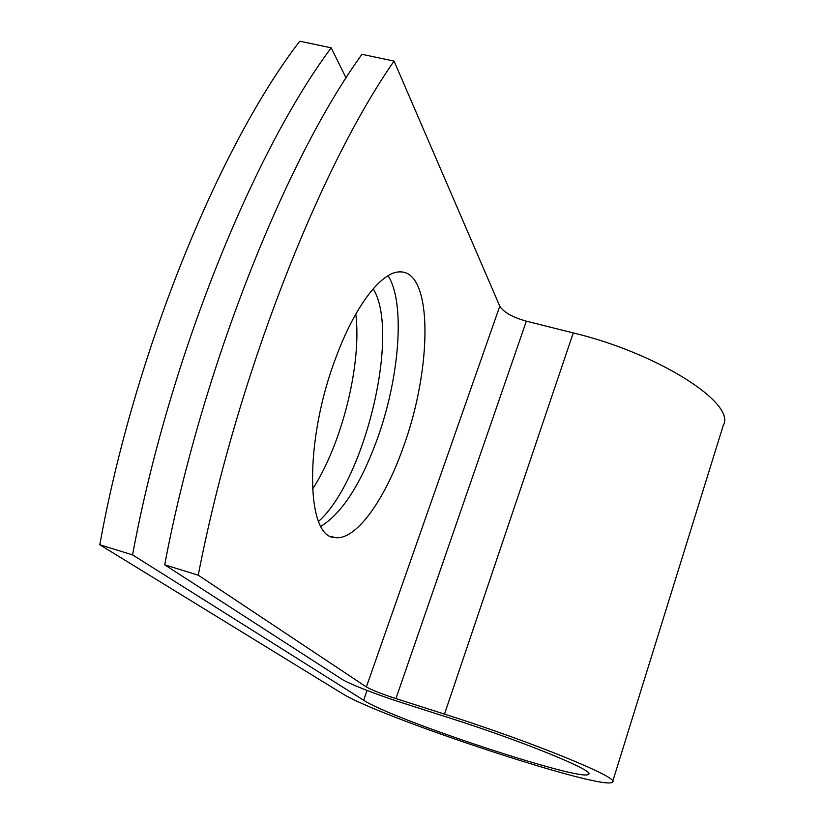 <?xml version="1.0" encoding="UTF-8"?>
<svg xmlns="http://www.w3.org/2000/svg" width="824" height="824" viewBox="0 0 824 824"><rect width="100%" height="100%" fill="white"/><g stroke="black" fill="none" stroke-linecap="round" stroke-linejoin="round"><path stroke-width="1.24" d="M336.11 357.049C303.912 440.758 305.951 537.681 334.863 537.536C355.566 541.008 384.406 500.693 403.039 447.865C432.116 369.605 433.537 270.303 399.692 271.899C381.708 271.59 355.144 305.447 336.11 357.049M320.927 526.299C341.713 513.476 360.304 484.903 376.712 440.583C399.331 379.184 405.758 303.232 388.073 275.69M373.2 288.771C400.413 332.505 365.001 480.238 318.579 521.386M346.08 77.971L331.197 47.833C253.184 152.183 168.426 360.747 132.571 554.892L363.642 700.235C392.595 719.62 584.01 782.851 588.624 774.189C595.371 771.017 522.777 741.219 449.842 718.054L401.999 702.738C376.97 694.776 348.676 683.724 341.702 679.089L164.697 564.821C201.52 369.78 285.671 159.66 361.963 54.322L394.068 61.089C319.588 167.468 236.107 379.225 198.244 575.193L366.371 686.969C371.614 689.966 381.461 693.839 395.932 698.587L444.497 714.109C533.035 742.197 620.657 778.237 612.541 782.007C606.309 792.266 378.71 717.148 341.579 693.139L99.797 544.767L132.571 554.892M394.068 61.089L499.787 306.209C503.618 312.255 512.476 317.24 526.351 321.185L573.267 332.906C658.84 353.434 736.46 403.75 723.307 425.277L612.685 781.523M355.813 314.037C361.901 364.146 341.96 444.023 312.44 489.302M331.197 47.833L299.781 41.2C220.029 144.55 134.652 351.529 99.797 544.767M164.697 564.821L198.244 575.193M367.061 690.45L363.642 700.235M499.787 306.209L366.371 686.969M526.351 321.185L395.932 698.587M573.267 332.906L444.497 714.109M330.97 536.383L334.863 537.536"/></g></svg>
